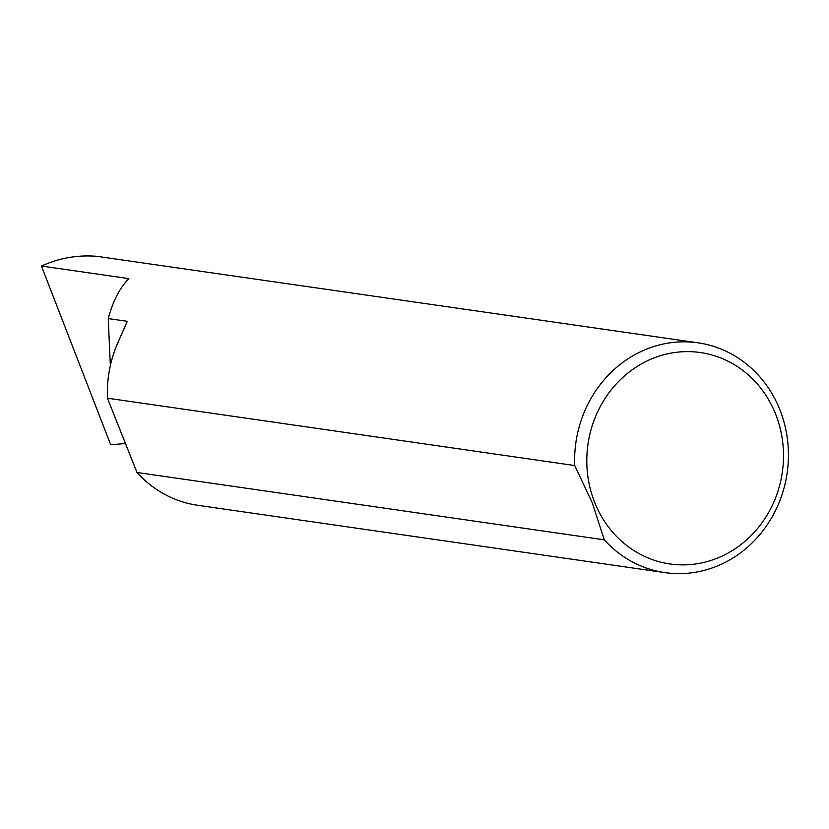 <?xml version="1.0" encoding="UTF-8"?>
<svg xmlns="http://www.w3.org/2000/svg" width="829" height="829" viewBox="0 0 829 829"><rect width="100%" height="100%" fill="white"/><g stroke="black" fill="none" stroke-linecap="round" stroke-linejoin="round"><path stroke-width="1.24" d="M594.694 502.447A106.796 98.164 98.2 0 0 723.769 555.295A106.796 98.164 98.2 0 0 775.602 414.065A106.796 98.164 98.2 0 0 646.527 361.216A106.796 98.164 98.2 0 0 594.694 502.447M592.393 503.11L604.279 539.834A116.091 106.713 98.2 0 0 664.962 572.632A116.091 106.713 98.2 0 0 765.892 526.726A116.091 106.713 98.2 0 0 779.851 409.702A116.091 106.713 98.2 0 0 698.091 342.833A116.091 106.713 98.2 0 0 574.715 465.546L592.393 503.11M604.279 539.834L136.992 472.478L107.428 398.189A116.091 106.713 -81.8 0 1 116.93 344.885L127.251 321.32L108.247 318.585C112.775 301.476 119.625 288.15 128.796 278.617L41.45 266.026C59.481 257.933 78.081 254.71 97.252 256.368L698.091 342.833M107.428 398.189L574.715 465.546M664.962 572.632L197.675 505.275A116.091 106.713 -81.8 0 1 136.992 472.478M41.45 266.026L110.692 444.79L125.459 443.484M108.247 318.585L110.361 365.641M127.251 321.32A86.786 79.771 98.2 0 0 124.267 328.844"/></g></svg>

